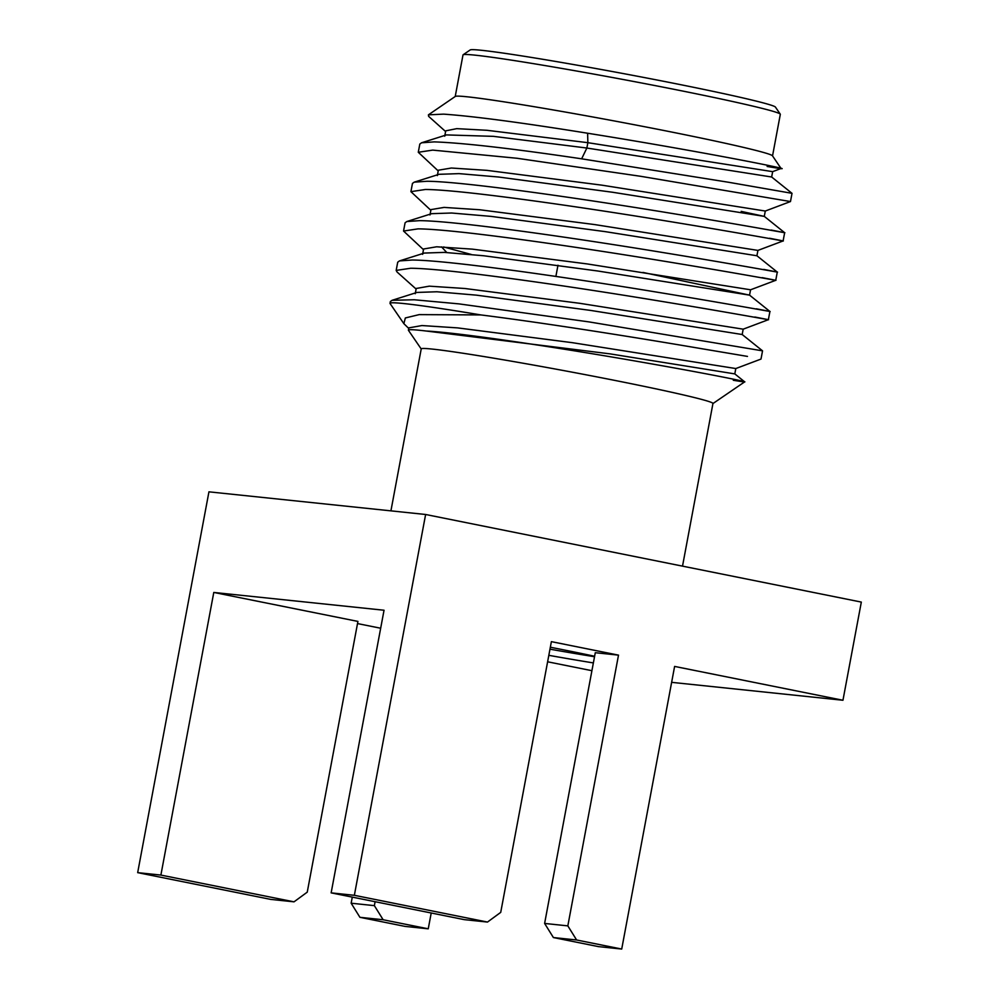 <?xml version="1.0" encoding="UTF-8"?>
<svg xmlns="http://www.w3.org/2000/svg" width="999" height="999" viewBox="0 0 999 999"><rect width="100%" height="100%" fill="white"/><g stroke="black" fill="none" stroke-linecap="round" stroke-linejoin="round"><path stroke-width="1.5" d="M331.144 892.869L464.273 919.642L487.487 922.065L354.358 895.304L331.144 892.869L384.041 610.239L213.786 592.444L357.917 621.415L307.255 892.144L294.018 901.835L160.889 875.074L137.675 872.639L270.804 899.412L294.018 901.835M487.487 922.065L500.724 912.374L551.386 641.645L618.506 655.132L595.279 652.709L544.617 923.438L553.396 937.549L598.501 946.627L621.715 949.05L576.61 939.984L553.396 937.549M621.715 949.05L674.612 666.42L842.956 700.262L671.628 682.342M591.92 670.691L547.614 661.788M380.669 628.234L357.517 623.576M550.337 647.227A129.62 4.271 10.6 0 1 594.617 656.256M593.369 662.924A129.62 4.271 10.6 0 1 548.826 655.332M213.786 592.444L160.889 875.074M352.285 897.127L351.149 903.208L359.927 917.319L405.032 926.398L428.246 928.82L383.141 919.754L359.927 917.319M354.358 895.304L425.624 514.485L208.941 491.833L137.675 872.639M375.1 901.71L374.363 905.643L351.149 903.208M374.363 905.643L383.141 919.754M431.218 912.986L428.246 928.82M842.956 700.262L861.325 602.085L425.624 514.485M618.506 655.132L567.832 925.873L576.61 939.984M567.832 925.873L544.617 923.438M682.517 566.133L712.949 403.484A148.389 4.883 -169.4 0 0 595.966 376.71A148.389 4.883 -169.4 0 0 432.317 349.088A148.389 4.883 10.6 0 0 421.228 348.888L390.921 510.864M733.291 380.269C767.182 385.914 723.763 376.461 642.719 362.325C563.249 348.364 461.326 332.767 426.173 331.019A164.435 5.42 -169.4 0 0 420.679 330.394A164.435 5.42 -169.4 0 0 408.404 330.169A164.435 5.42 -169.4 0 0 408.466 330.357L421.216 348.976M403.871 323.664L390.085 303.546A187.462 6.169 10.6 0 1 390.022 303.321A187.462 6.169 10.6 0 1 480.831 314.922L419.18 314.623L405.332 317.957L403.871 323.664L408.741 328.434M480.831 314.922C547.352 323.301 638.561 337.937 696.628 347.852L747.464 356.406M390.022 303.321L390.347 301.573L392.083 300.299L414.235 299.762L459.016 303.883L589.185 321.928L762.549 350.849L742.182 334.515L590.571 310.414L476.423 295.155L436.888 291.77L416.97 292.432L392.083 300.312M712.936 403.559L744.68 381.855L734.814 373.901L609.977 353.858L426.173 331.019M742.182 334.528L743.181 329.171L579.845 303.321L464.86 288.499L429.27 286.164L416.221 288.474M734.802 373.901L735.801 368.544L572.552 342.707L457.567 327.884L421.94 325.549L408.853 327.872M471.353 254.495L443.643 246.965M397.078 272.015L396.178 270.417L410.626 268.256C446.541 268.431 562.549 285.09 653.171 300C745.741 315.11 794.205 324.712 754.832 317.02M763.748 269.418C803.121 277.11 754.645 267.507 662.075 252.397C571.453 237.487 455.444 220.829 419.53 220.654L406.818 221.541L405.082 222.814L403.546 231.044L417.994 228.871C453.908 229.058 569.917 245.717 660.539 260.627C753.109 275.736 801.573 285.327 762.2 277.635M423.476 249.663L403.546 231.044M438.211 170.904L418.281 152.273L432.729 150.112L517.057 158.267L640.883 176.336L790.484 201.548L765.284 211.039L601.985 185.177L487 170.367L451.398 168.019L438.336 170.217L437.337 175.574M445.591 131.531L428.621 116.346L428.421 114.835L443.593 114.136C473.239 116.196 521.241 122.552 587.612 133.229C716.158 153.784 822.564 175.849 767.132 166.458M771.665 176.998L586.863 148.039L581.643 158.816L728.658 182.28L792.02 193.331L771.653 176.998L772.664 171.653L587.862 142.682L486.975 130.295L456.755 128.646L445.716 130.844L444.717 136.201M775.748 280.319L777.284 272.09L756.917 255.756L757.929 250.412L594.705 224.575L479.682 209.753L444.056 207.405L430.969 209.603M642.956 272.427L749.55 295.13L750.549 289.785L587.25 263.936L472.252 249.126L436.65 246.79L423.601 248.988L422.602 254.345M430.844 210.29L410.914 191.658L425.362 189.485C461.276 189.673 577.285 206.331 667.906 221.241C760.476 236.351 808.953 245.954 769.58 238.262M581.643 158.816C512.537 148.551 463.411 142.907 434.265 141.883L421.553 142.782L419.817 144.056L418.281 152.273M771.116 230.032C810.489 237.725 762.012 228.134 669.455 213.024C578.833 198.114 462.812 181.456 426.898 181.269L414.185 182.168L412.45 183.429L410.914 191.658M756.368 308.803C795.741 316.483 747.277 306.893 654.707 291.783C564.085 276.873 448.076 260.215 412.162 260.027L399.438 260.926L397.714 262.2L396.178 270.417M587.612 133.229L587.862 142.682L586.863 148.039L493.481 136.351L446.453 134.915L421.553 142.782M741.196 211.388L764.297 216.383L612.674 192.27L498.513 177.01L458.978 173.626L439.073 174.301L414.185 182.168M756.93 255.769L605.344 231.656L491.158 216.396L451.61 213.012L431.705 213.674L406.805 221.541M743.181 329.171L768.368 319.692L769.917 311.476L749.55 295.13L597.951 271.029L483.791 255.769L444.243 252.385L424.338 253.059L399.45 260.926M428.421 114.835L455.319 96.428A161.413 5.32 10.6 0 1 467.257 96.803A161.413 5.32 -169.4 0 1 642.694 126.349A161.413 5.32 -169.4 0 1 772.464 155.782L781.056 168.481M455.219 96.503L462.999 54.933A161.413 5.32 10.6 0 1 463.111 54.783A161.413 5.32 10.6 0 1 475.049 55.157A161.413 5.32 10.6 0 1 650.486 84.703A161.413 5.32 10.6 0 1 780.256 114.136A161.413 5.32 10.6 0 1 780.319 114.323L772.539 155.881M463.111 54.783L470.179 49.95A155.357 5.12 10.6 0 1 481.668 50.312A155.357 5.12 10.6 0 1 650.524 78.746A155.357 5.12 10.6 0 1 775.424 107.08L780.256 114.136M594.53 656.73A123.564 4.071 10.6 0 1 549.974 649.175M441.546 246.89L446.778 252.522M735.801 368.556L761.001 359.066L762.549 350.849M408.416 330.169L408.878 327.747M416.233 288.374L415.234 293.718M416.108 289.048L397.04 271.99M757.916 250.412L783.116 240.934L784.652 232.705L764.285 216.371M750.549 289.797L775.748 280.307M764.285 216.383L765.296 211.026M429.97 214.96L430.981 209.603M772.652 171.653L781.106 168.469M557.979 265.222L555.881 276.423M790.484 201.548L792.02 193.331"/></g></svg>
